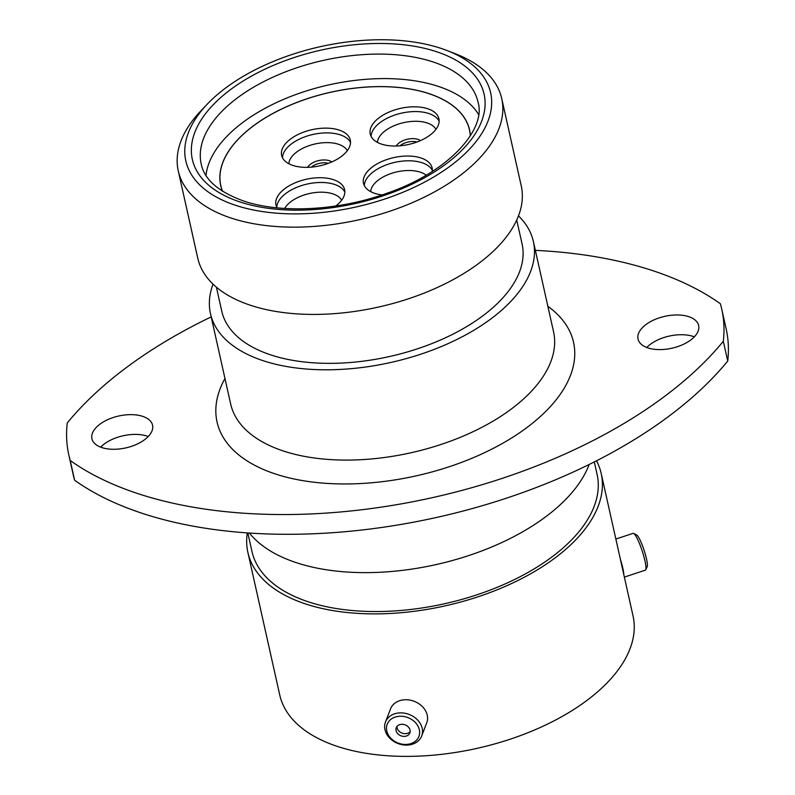 <?xml version="1.0" encoding="UTF-8"?>
<svg xmlns="http://www.w3.org/2000/svg" width="795" height="795" viewBox="0 0 795 795"><rect width="100%" height="100%" fill="white"/><g stroke="black" fill="none" stroke-linecap="round" stroke-linejoin="round"><path stroke-width="1.19" d="M234.386 204.911A156.168 82.114 -12.6 0 0 448.897 167.049A156.168 82.114 -12.6 0 0 446.949 50.502A156.168 82.114 -12.6 0 0 442.06 48.724A156.168 82.114 -12.6 0 0 207.356 104.056A156.168 82.114 -12.6 0 0 234.386 204.911M446.949 50.502L455.376 53.762A165.728 87.142 167.4 0 1 501.734 98.6A165.728 87.142 167.4 0 1 414.086 201.9A165.728 87.142 167.4 0 1 229.805 217.621A165.728 87.142 167.4 0 1 178.259 170.905A165.728 87.142 167.4 0 1 201.115 110.594L207.356 104.056M688.997 316.758A31.065 16.337 -12.6 0 0 654.454 319.699A31.065 16.337 -12.6 0 0 638.027 339.058A31.065 16.337 -12.6 0 0 647.687 347.822A31.065 16.337 -12.6 0 0 682.229 344.871A31.065 16.337 -12.6 0 0 698.656 325.513A31.065 16.337 -12.6 0 0 688.997 316.758M646.752 347.485A31.065 16.337 167.4 0 1 693.409 336.504A31.065 16.337 167.4 0 1 694.343 336.841M142.901 416.431A31.065 16.337 -12.6 0 0 108.359 419.372A31.065 16.337 -12.6 0 0 91.932 438.741A31.065 16.337 -12.6 0 0 101.591 447.496A31.065 16.337 -12.6 0 0 136.134 444.544A31.065 16.337 -12.6 0 0 152.561 425.186A31.065 16.337 -12.6 0 0 142.901 416.431M100.657 447.158A31.065 16.337 167.4 0 1 147.314 436.187A31.065 16.337 167.4 0 1 148.248 436.525M139.185 512.308A382.296 201.016 167.4 0 1 74.631 480.25L70.218 460.494A382.296 201.016 -12.6 0 0 134.762 492.562A382.296 201.016 -12.6 0 0 723.311 341.284L727.733 361.039A382.296 201.016 167.4 0 1 139.185 512.308M501.734 98.6L521.242 185.871A165.728 87.142 167.4 0 1 433.593 289.171A165.728 87.142 167.4 0 1 249.312 304.892A165.728 87.142 167.4 0 1 197.766 258.176L178.259 170.905M516.73 220.036L522.086 243.995A153.872 80.911 167.4 0 1 440.708 339.912A153.872 80.911 167.4 0 1 269.614 354.51A153.872 80.911 167.4 0 1 221.745 311.123L216.399 287.174M518.479 215.872A165.439 86.993 167.4 0 1 533.375 241.471A165.439 86.993 167.4 0 1 445.876 344.593A165.439 86.993 167.4 0 1 261.923 360.294A165.439 86.993 167.4 0 1 210.466 313.647A165.439 86.993 167.4 0 1 213.04 284.153M589.145 464.499A181.022 95.181 167.4 0 1 469.07 555.457A181.022 95.181 167.4 0 1 294.955 562.214A181.022 95.181 167.4 0 1 249.372 533.048M594.302 461.925L597.095 474.377A176.808 92.975 167.4 0 1 503.573 584.603A176.808 92.975 167.4 0 1 306.979 601.368A176.808 92.975 167.4 0 1 251.985 551.521L247.831 532.948M596.528 460.802A181.022 95.181 167.4 0 1 601.189 473.462A181.022 95.181 167.4 0 1 505.461 586.303A181.022 95.181 167.4 0 1 304.177 603.475A181.022 95.181 167.4 0 1 247.881 552.436A181.022 95.181 167.4 0 1 247.315 532.908M601.189 473.462L633.049 615.956A181.022 95.181 167.4 0 1 537.311 728.796A181.022 95.181 167.4 0 1 336.027 745.968A181.022 95.181 167.4 0 1 279.731 694.929L247.881 552.436M74.631 480.25A334.506 175.894 167.4 0 1 73.249 474.853L68.837 455.098A334.506 175.894 167.4 0 1 67.267 422.96A382.296 201.016 -12.6 0 1 211.192 316.907M535.363 250.365A382.296 201.016 -12.6 0 1 720.369 303.75A334.506 175.894 167.4 0 1 721.751 309.156L726.163 328.911A334.506 175.894 167.4 0 1 727.733 361.039M721.751 309.156A334.506 175.894 167.4 0 1 723.311 341.284M70.218 460.494A334.506 175.894 167.4 0 1 68.837 455.098M396.109 742.142A16.973 13.624 -159 0 0 418.11 738.068A16.973 13.624 -159 0 0 410.001 718.541A16.973 13.624 -159 0 0 388 722.615A16.973 13.624 -159 0 0 396.109 742.142M411.522 715.5A19.398 15.572 21 0 1 421.688 735.961A19.398 15.572 21 0 1 395.642 742.48A19.398 15.572 21 0 1 385.476 722.029A19.398 15.572 21 0 1 411.522 715.5M406.036 725.279A7.284 5.843 -159 0 0 396.258 727.733A7.284 5.843 -159 0 0 400.074 735.405A7.284 5.843 -159 0 0 409.852 732.96A7.284 5.843 -159 0 0 406.036 725.279M396.993 726.461A7.284 5.843 -159 0 0 401.117 732.702A7.284 5.843 -159 0 0 410.16 731.529M385.476 722.029L390.524 708.892A19.398 15.572 21 0 1 416.57 702.373A19.398 15.572 21 0 1 426.736 722.824L421.688 735.961M624.363 577.1L645.311 570.174A19.398 3.071 -108.3 0 0 645.48 570.085A19.398 3.071 -108.3 0 0 645.699 569.786A19.398 3.071 -108.3 0 0 642.141 550.796A19.398 3.071 -108.3 0 0 633.685 533.415A19.398 3.071 -108.3 0 0 633.138 533.336L615.857 539.04M623.827 574.735A19.398 3.071 -108.3 0 0 620.348 559.143M633.685 533.415L636.656 534.956A16.973 2.683 71.7 0 1 644.049 550.16A16.973 2.683 71.7 0 1 647.17 566.775L645.699 569.786M622.227 567.57A16.993 2.683 -108.3 0 0 621.948 566.308M470.352 135.786A127.498 67.038 -12.6 0 0 469.547 129.863A127.498 67.038 -12.6 0 0 422.582 91.703A127.498 67.038 -12.6 0 0 283.894 107.921A127.498 67.038 -12.6 0 0 220.702 185.493A127.498 67.038 -12.6 0 0 222.491 191.198M478.57 114.5A141.828 74.581 -12.6 0 0 431.288 84.28A141.828 74.581 -12.6 0 0 287.929 97.586A141.828 74.581 -12.6 0 0 205.994 175.427M277.077 207.833A35.169 18.494 167.4 0 1 275.964 204.991A35.169 18.494 167.4 0 1 294.567 183.069A35.169 18.494 167.4 0 1 333.671 179.73A35.169 18.494 167.4 0 1 344.613 189.647A35.169 18.494 167.4 0 1 335.699 206.024M292.58 165.33A35.169 18.494 167.4 0 1 281.639 155.413A35.169 18.494 167.4 0 1 300.242 133.49A35.169 18.494 167.4 0 1 339.346 130.151A35.169 18.494 167.4 0 1 350.287 140.069A35.169 18.494 167.4 0 1 331.684 161.991A35.169 18.494 167.4 0 1 292.58 165.33M382.107 194.914A35.169 18.494 167.4 0 1 374.435 193.235A35.169 18.494 167.4 0 1 363.494 183.317A35.169 18.494 167.4 0 1 382.097 161.395A35.169 18.494 167.4 0 1 421.201 158.056A35.169 18.494 167.4 0 1 432.142 167.974A35.169 18.494 167.4 0 1 432.291 171.462M381.203 144.004A35.169 18.494 167.4 0 1 370.261 134.087A35.169 18.494 167.4 0 1 388.864 112.155A35.169 18.494 167.4 0 1 427.968 108.826A35.169 18.494 167.4 0 1 438.91 118.743A35.169 18.494 167.4 0 1 420.307 140.665A35.169 18.494 167.4 0 1 381.203 144.004M222.63 191.287A127.399 66.989 167.4 0 1 220.791 185.474A127.399 66.989 167.4 0 1 288.168 106.053A127.399 66.989 167.4 0 1 429.827 93.969A127.399 66.989 167.4 0 1 469.457 129.883A127.399 66.989 167.4 0 1 470.272 135.925M210.466 313.647L230.649 403.93A165.439 86.993 -12.6 0 0 282.106 450.576A165.439 86.993 -12.6 0 0 466.059 434.885A165.439 86.993 -12.6 0 0 553.558 331.753L533.375 241.471M547.874 306.323A182.641 96.036 167.4 0 1 509.675 439.188A182.641 96.036 167.4 0 1 273.858 473.462A182.641 96.036 167.4 0 1 224.965 378.5M478.063 102.227A141.828 74.581 -12.6 0 0 433.941 62.239A141.828 74.581 -12.6 0 0 276.243 75.694A141.828 74.581 -12.6 0 0 201.224 164.108C204.375 179.412 218.208 191.605 242.723 200.678C279.77 213.785 338.561 210.953 387.364 193.096C448.758 172.117 486.49 129.108 478.063 102.227M437.608 52.063A149.48 78.596 167.4 0 1 446.373 163.691A149.48 78.596 167.4 0 1 238.838 201.562A149.48 78.596 167.4 0 1 230.073 89.944A149.48 78.596 167.4 0 1 437.608 52.063M276.789 207.306A35.169 18.494 167.4 0 1 297.698 186.964A35.169 18.494 167.4 0 1 334.735 184.49A35.169 18.494 167.4 0 1 344.841 192.092M284.68 208.449A30.299 15.93 167.4 0 1 333.065 193.93A30.299 15.93 167.4 0 1 341.641 200.241M282.473 157.728A35.169 18.494 167.4 0 1 303.372 137.386A35.169 18.494 167.4 0 1 340.419 134.911A35.169 18.494 167.4 0 1 350.525 142.514M288.843 163.73A30.299 15.93 167.4 0 1 307.069 146.399A30.299 15.93 167.4 0 1 338.74 144.352A30.299 15.93 167.4 0 1 347.316 150.653M307.685 167.328A13.575 7.135 167.4 0 1 329.408 160.729A13.575 7.135 167.4 0 1 331.803 161.942M311.401 167.119A12.134 6.38 167.4 0 1 328.345 163.333M364.319 185.623A35.169 18.494 167.4 0 1 385.227 165.29A35.169 18.494 167.4 0 1 422.264 162.816A35.169 18.494 167.4 0 1 432.371 170.418M370.689 191.635A30.299 15.93 167.4 0 1 388.914 174.304A30.299 15.93 167.4 0 1 420.595 172.257A30.299 15.93 167.4 0 1 426.209 175.168M371.086 136.392A35.169 18.494 167.4 0 1 391.995 116.06A35.169 18.494 167.4 0 1 429.032 113.586A35.169 18.494 167.4 0 1 439.138 121.188M377.456 142.404A30.299 15.93 167.4 0 1 395.681 125.073A30.299 15.93 167.4 0 1 427.352 123.026A30.299 15.93 167.4 0 1 435.938 129.327M396.308 146.002A13.575 7.135 167.4 0 1 418.031 139.403A13.575 7.135 167.4 0 1 420.416 140.616M400.024 145.793A12.134 6.38 167.4 0 1 416.968 142.007M469.457 129.883L470.024 132.417M220.791 185.474L221.358 188.008"/></g></svg>
